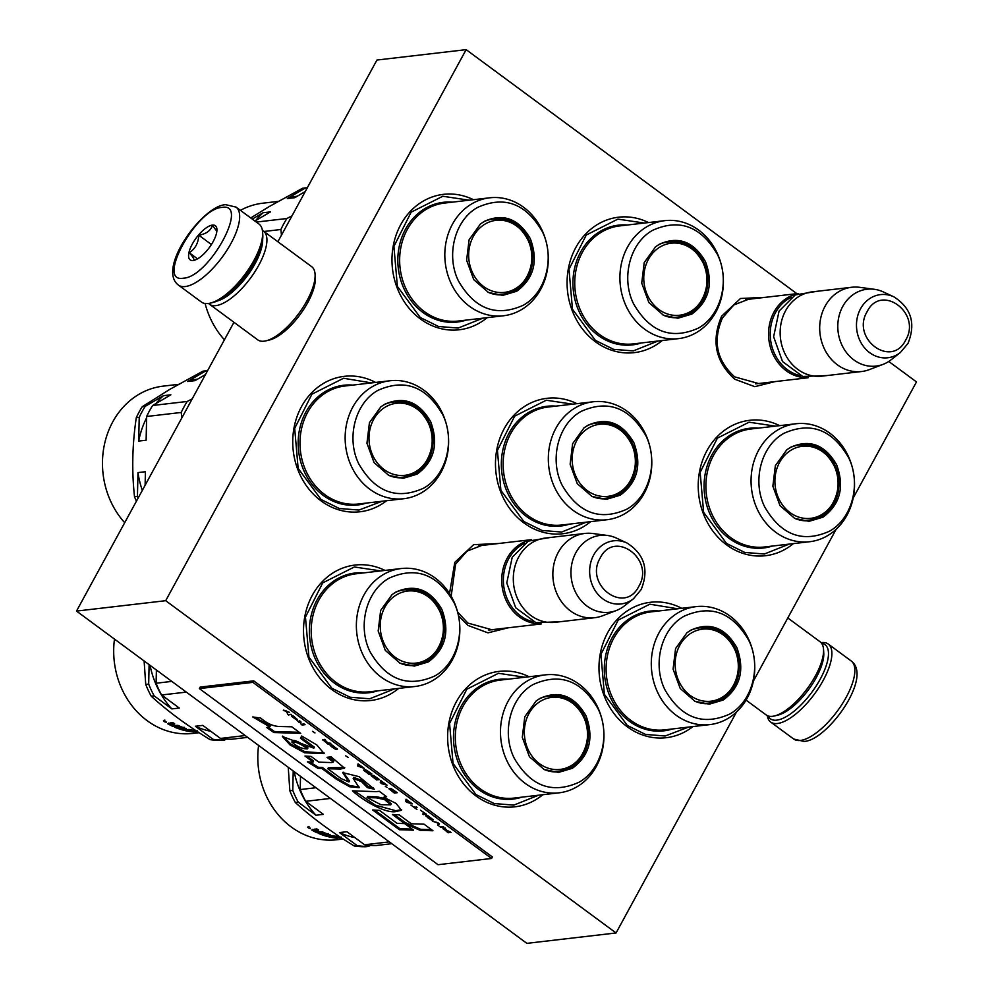 <?xml version="1.0" encoding="UTF-8"?>
<svg xmlns="http://www.w3.org/2000/svg" width="993" height="993" viewBox="0 0 993 993"><rect width="100%" height="100%" fill="white"/><g stroke="black" fill="none" stroke-linecap="round" stroke-linejoin="round"><path stroke-width="1.49" d="M774.999 381.61L754.792 386.662L734.808 379.239C715.444 361.787 711.062 340.76 721.65 316.146L740.505 298.483L765.181 297.341M762.388 383.075L759.012 383.658L734.708 376.881C716.623 360.583 712.527 340.959 722.42 317.983L733.815 304.975L749.156 299.03L752.545 298.819M508.155 627.799L487.96 632.851L467.964 625.429L458.481 615.784M449.519 593.516L454.806 562.336L473.661 544.66L498.337 543.531M495.544 629.264L492.168 629.835L467.864 623.07L457.587 612.011M451.17 596.247L455.576 564.173L466.983 551.165L482.313 545.219L485.701 545.008M398.702 688.385A68.169 59.27 -96.6 0 1 331.91 689.651A68.169 59.27 -96.6 0 1 309.816 600.331A68.169 59.27 -96.6 0 1 384.961 570.416M542.823 794.71A68.169 59.27 -96.6 0 1 476.019 795.976A68.169 59.27 -96.6 0 1 453.925 706.656A68.169 59.27 -96.6 0 1 529.07 676.742M692.99 726.553A68.169 59.27 -96.6 0 1 627.377 726.864A68.169 59.27 -96.6 0 1 605.593 636.848A68.169 59.27 -96.6 0 1 681.719 608.299M386.625 500.72A68.169 59.27 -96.6 0 1 321.136 500.931A68.169 59.27 -96.6 0 1 299.389 410.829A68.169 59.27 -96.6 0 1 375.602 382.429M793.395 543.618A68.169 59.27 -96.6 0 1 726.603 544.872A68.169 59.27 -96.6 0 1 704.509 455.564A68.169 59.27 -96.6 0 1 779.654 425.649M487.153 317.673A68.169 59.27 -96.6 0 1 420.362 318.927A68.169 59.27 -96.6 0 1 398.267 229.619A68.169 59.27 -96.6 0 1 473.413 199.705M662.257 340.525A68.169 59.27 -96.6 0 1 595.465 341.791A68.169 59.27 -96.6 0 1 573.371 252.47A68.169 59.27 -96.6 0 1 648.503 222.556M590.661 521.648A68.169 59.27 -96.6 0 1 523.87 522.901A68.169 59.27 -96.6 0 1 501.775 433.581A68.169 59.27 -96.6 0 1 576.921 403.679M736.521 712.006L616.057 932.961L165.694 600.691L466.139 49.65L796.858 293.655M888.772 361.464L916.489 381.92L853.198 498.002M836.156 529.269L753.389 681.074M466.139 49.65L376.943 60.039L277.879 241.746M165.694 600.691L76.511 611.08L233.963 322.291M616.057 932.961L526.861 943.35L76.511 611.08M658.011 341.021L633.249 350.914L613.637 349.35L595.39 340.376L572.477 309.245L569.001 269.252L586.255 235.031L617.894 219.118L644.258 223.053M482.908 318.17L458.158 328.062L438.534 326.498L420.3 317.524L397.386 286.394L393.911 246.401L411.152 212.179L442.804 196.254L469.155 200.201M586.416 522.132L561.666 532.037L542.041 530.473L523.808 521.486L500.894 490.368L497.419 450.375L514.659 416.141L546.299 400.229L572.663 404.163M688.571 727.075L665.173 735.999L645.549 734.435L627.315 725.461L604.389 694.33L600.926 654.337L618.167 620.116L649.807 604.191L677.611 608.783M789.15 544.114L764.399 554.007L744.775 552.443L726.541 543.456L703.627 512.338L700.152 472.345L717.393 438.124L749.045 422.199L775.396 426.146M538.578 795.207L513.815 805.112L494.204 803.548L475.957 794.561L453.044 763.443L449.568 723.438L466.822 689.216L498.461 673.304L524.825 677.238M382.181 501.229L358.932 510.054L339.308 508.49L321.074 499.516L298.148 468.386L294.685 428.393L311.926 394.171L343.566 378.259L371.519 382.901M394.469 688.881L369.706 698.787L350.095 697.223L331.848 688.236L308.935 657.105L305.459 617.112L322.7 582.891L354.352 566.978L380.716 570.913M540.85 623.865A42.414 36.878 -96.6 0 1 506.976 602.143A42.414 36.878 -96.6 0 1 507.15 558.277A42.414 36.878 83.4 0 1 531.056 539.832M533.688 621.879A41.21 35.822 -96.6 0 1 508.639 558.873A41.21 35.822 83.4 0 1 524.552 543.419M594.708 617.708L555.174 622.313A42.414 36.878 -96.6 0 1 519.289 602.143A42.414 36.878 -96.6 0 1 518.743 556.924A42.414 36.878 83.4 0 1 545.356 538.057L584.889 533.452A42.414 36.878 83.4 0 0 558.277 552.319A42.414 36.878 -96.6 0 0 558.836 597.538A42.414 36.878 -96.6 0 0 594.708 617.708A42.414 36.878 -96.6 0 0 602.515 615.797L616.268 610.534A38.702 33.65 -96.6 0 1 578.584 597.352A38.702 33.65 -96.6 0 1 575.903 552.629A38.702 33.65 83.4 0 1 607.517 535.475L592.933 533.526A42.414 36.878 83.4 0 0 584.889 533.452M633.522 598.705L641.155 589.581C649.149 569.672 644.445 554.156 627.03 543.034A31.776 27.63 83.4 0 0 593.715 554.95A31.776 27.63 83.4 0 0 598.494 594.931A31.776 27.63 83.4 0 0 633.522 598.705L624.386 605.904A38.702 33.65 -96.6 0 1 616.268 610.534M627.03 543.034L616.479 538.119A38.702 33.65 83.4 0 0 607.517 535.475M807.694 377.688A42.414 36.878 -96.6 0 1 773.82 355.953A42.414 36.878 -96.6 0 1 773.981 312.087A42.414 36.878 83.4 0 1 797.9 293.655M800.532 375.689A41.21 35.822 -96.6 0 1 775.483 312.683A41.21 35.822 83.4 0 1 791.396 297.23M861.552 371.531L822.018 376.136A42.414 36.878 -96.6 0 1 786.133 355.966A42.414 36.878 -96.6 0 1 785.587 310.747A42.414 36.878 83.4 0 1 812.2 291.868L851.733 287.262A42.414 36.878 83.4 0 0 825.121 306.129A42.414 36.878 -96.6 0 0 825.68 351.348A42.414 36.878 -96.6 0 0 861.552 371.531A42.414 36.878 -96.6 0 0 869.359 369.607L883.112 364.344A38.702 33.65 -96.6 0 1 845.428 351.162A38.702 33.65 -96.6 0 1 842.747 306.44A38.702 33.65 83.4 0 1 874.361 289.298L859.777 287.337A42.414 36.878 83.4 0 0 851.733 287.262M900.366 352.515L907.999 343.392C915.993 323.482 911.276 307.967 893.874 296.845A31.776 27.63 83.4 0 0 860.546 308.761A31.776 27.63 83.4 0 0 865.337 348.742A31.776 27.63 83.4 0 0 900.366 352.515L891.217 359.714A38.702 33.65 -96.6 0 1 883.112 364.344M893.874 296.845L883.323 291.93A38.702 33.65 83.4 0 0 874.361 289.298M821.621 643.315A46.05 17.651 126.4 0 1 820.268 679.088A46.05 17.651 126.4 0 1 776.725 720.148A46.05 17.651 126.4 0 1 768.048 715.941M821.087 642.67A48.471 18.582 126.4 0 1 821.521 642.608A48.471 18.582 126.4 0 1 828.249 644.047A48.471 18.582 126.4 0 1 823.259 680.279A48.471 18.582 126.4 0 1 777.42 723.5A48.471 18.582 126.4 0 1 770.692 722.06A48.471 18.582 126.4 0 1 767.266 715.618M178.479 285.128L201.442 302.071A48.471 18.582 -53.6 0 0 208.17 303.51A48.471 18.582 -53.6 0 0 210.243 303.126L213.048 302.455A46.05 17.651 -53.6 0 0 254.618 261.755A46.05 17.651 -53.6 0 0 262.797 235.031L262.611 232.151A48.471 18.582 -53.6 0 0 258.999 224.058L236.036 207.115L225.845 204.707C203.342 204.757 156.273 268.755 178.479 285.128A48.471 18.582 -53.6 0 0 185.207 286.555A48.471 18.582 -53.6 0 0 226.913 250.31A48.471 18.582 -53.6 0 0 236.036 207.115M210.243 303.126A48.471 18.582 -53.6 0 0 254.009 260.29A48.471 18.582 -53.6 0 0 262.611 232.151M222.047 207.413C196.391 208.344 155.417 283.502 183.457 278.177C209.113 277.246 250.087 202.088 222.047 207.413M212.403 225.101A21.213 8.13 -53.6 0 0 192.344 244.005A21.213 8.13 -53.6 0 0 193.101 260.489A21.213 8.13 -53.6 0 0 194.007 260.327A21.213 8.13 -53.6 0 0 209.3 247.617A21.213 8.13 -53.6 0 0 216.921 229.271A21.213 8.13 -53.6 0 0 212.403 225.101M216.859 231.27L212.465 225.399C210.69 230.724 206.122 233.988 198.774 235.192C198.377 243.086 195.187 248.933 189.216 252.706C193.387 257.336 194.777 259.905 193.362 260.427L194.243 260.265M189.216 252.706L197.533 258.85M198.774 235.192L211.422 244.526M819.833 641.615A45.442 17.415 126.4 0 1 820.144 641.826A45.442 17.415 126.4 0 1 823.532 649.422L823.756 653.009A42.414 16.26 126.4 0 1 809.047 688.968A42.414 16.26 126.4 0 1 777.941 715.121L774.441 715.965A45.442 17.415 126.4 0 1 766.186 714.972L746.053 700.115M823.532 649.422A45.442 17.415 126.4 0 1 807.768 687.938A45.442 17.415 126.4 0 1 774.441 715.965M217.256 301.003A42.414 16.26 -53.6 0 0 255.089 263.629A42.414 16.26 -53.6 0 0 262.649 239.474M208.617 303.448A45.442 17.415 -53.6 0 0 209.548 304.28A45.442 17.415 -53.6 0 0 215.853 305.633A45.442 17.415 -53.6 0 0 258.825 265.119A45.442 17.415 -53.6 0 0 263.505 231.146A45.442 17.415 -53.6 0 0 262.437 230.5M209.548 304.28L257.733 339.842A45.442 17.415 -53.6 0 0 264.051 341.182A45.442 17.415 -53.6 0 0 265.987 340.835L269.488 339.991A42.414 16.26 -53.6 0 0 307.78 302.505A42.414 16.26 -53.6 0 0 315.315 277.879L315.079 274.291A45.442 17.415 -53.6 0 0 311.703 266.695L263.505 231.146M265.987 340.835A45.442 17.415 -53.6 0 0 307.011 300.668A45.442 17.415 -53.6 0 0 315.079 274.291M834.257 466.052A36.269 31.528 -96.6 0 1 821.596 514.659A36.269 31.528 -96.6 0 1 778.735 498.56A36.269 31.528 -96.6 0 1 791.409 449.953A36.269 31.528 -96.6 0 1 834.257 466.052M778.078 429.77A59.381 51.636 -96.6 0 1 795.927 423.75A59.381 51.636 -96.6 0 1 851.982 466.164A59.381 51.636 -96.6 0 1 827.517 535.711A59.381 51.636 -96.6 0 1 809.667 541.719A59.381 51.636 -96.6 0 1 753.613 499.318A59.381 51.636 -96.6 0 1 778.078 429.77M783.837 433.37C810.685 421.342 832.295 429.448 848.643 457.699C861.415 483.504 852.23 518.731 829.49 531.205C802.642 543.233 781.032 535.128 764.684 506.877C751.912 481.071 761.097 445.845 783.837 433.37M790.378 447.384L786.729 449.879L775.347 465.692L772.864 486.222L780.001 505.636L794.723 518.408L809.047 521.325L822.949 517.192C840.177 504.469 844.733 486.98 836.615 464.749C824.947 444.591 809.531 438.794 790.378 447.384M794.251 518.185A38.479 33.452 83.4 0 0 809.928 520.642A38.479 33.452 83.4 0 0 821.484 516.745A38.479 33.452 83.4 0 0 837.347 471.687A38.479 33.452 83.4 0 0 801.016 444.206A38.479 33.452 83.4 0 0 789.46 448.104A38.479 33.452 83.4 0 0 786.344 450.177M703.118 262.959A36.269 31.528 -96.6 0 1 690.458 311.566A36.269 31.528 -96.6 0 1 647.597 295.48A36.269 31.528 -96.6 0 1 660.271 246.872A36.269 31.528 -96.6 0 1 703.118 262.959M646.94 226.677A59.381 51.636 -96.6 0 1 664.789 220.657A59.381 51.636 -96.6 0 1 720.844 263.071A59.381 51.636 -96.6 0 1 696.366 332.618A59.381 51.636 -96.6 0 1 678.529 338.625A59.381 51.636 -96.6 0 1 622.462 296.224A59.381 51.636 -96.6 0 1 646.94 226.677M652.699 230.277C679.547 218.249 701.145 226.354 717.505 254.605C730.265 280.411 721.092 315.637 698.34 328.112C671.491 340.14 649.894 332.034 633.546 303.784C620.774 277.978 629.959 242.751 652.699 230.277M659.24 244.29L655.591 246.785L644.209 262.599L641.726 283.129L648.863 302.542L663.572 315.327L677.909 318.232L691.811 314.098C709.027 301.375 713.595 283.886 705.477 261.656C693.809 241.498 678.393 235.713 659.24 244.29M663.113 315.104A38.479 33.452 83.4 0 0 678.79 317.549A38.479 33.452 83.4 0 0 690.346 313.664A38.479 33.452 83.4 0 0 706.209 268.594A38.479 33.452 83.4 0 0 669.878 241.113A38.479 33.452 83.4 0 0 658.322 245.01A38.479 33.452 83.4 0 0 655.206 247.096M528.015 240.107A36.269 31.528 -96.6 0 1 515.355 288.715A36.269 31.528 -96.6 0 1 472.494 272.616A36.269 31.528 -96.6 0 1 485.167 224.008A36.269 31.528 -96.6 0 1 528.015 240.107M240.418 210.342A80.284 69.808 -96.6 0 1 262.81 203.193L278.201 201.405M250.72 217.951L269.699 206.283L302.604 188.223L305.546 187.876A90.897 79.03 -96.6 0 1 307.247 187.876M471.836 203.826A59.381 51.636 -96.6 0 1 489.686 197.806A59.381 51.636 -96.6 0 1 545.74 240.219A59.381 51.636 -96.6 0 1 521.275 309.766A59.381 51.636 -96.6 0 1 503.426 315.774A59.381 51.636 -96.6 0 1 447.371 273.373A59.381 51.636 -96.6 0 1 471.836 203.826M477.596 207.425C504.444 195.398 526.054 203.503 542.401 231.754C555.174 257.559 545.989 292.786 523.249 305.261C496.401 317.288 474.791 309.183 458.443 280.932C445.671 255.127 454.856 219.9 477.596 207.425M484.137 221.439L480.488 223.934L469.106 239.747L466.623 260.278L473.76 279.691L488.469 292.463L502.806 295.38L516.708 291.247C533.936 278.524 538.491 261.035 530.374 238.804C518.706 218.646 503.29 212.85 484.137 221.439M488.01 292.252A38.479 33.452 83.4 0 0 503.687 294.698A38.479 33.452 83.4 0 0 515.243 290.8A38.479 33.452 83.4 0 0 531.106 245.743A38.479 33.452 83.4 0 0 494.775 218.261A38.479 33.452 83.4 0 0 483.219 222.159A38.479 33.452 83.4 0 0 480.103 224.244M224.418 339.805A80.284 69.808 -96.6 0 1 205.092 303.498M254.903 221.029L270.543 211.869L263.108 212.738L252.272 219.081M292.004 215.841L286.903 218.51L256.318 222.072M305.546 187.876L287.325 198.55L294.76 197.694L305.248 191.537M263.964 231.481L280.907 229.507L281.453 235.192M297.354 196.167A83.313 72.439 83.4 0 0 287.325 198.55M263.108 212.738A83.313 72.439 83.4 0 0 255.623 220.607M280.907 229.507A90.897 79.03 -96.6 0 1 286.903 218.51M734.485 648.913A36.269 31.528 -96.6 0 1 721.824 697.52A36.269 31.528 -96.6 0 1 678.964 681.434A36.269 31.528 -96.6 0 1 691.637 632.826A36.269 31.528 -96.6 0 1 734.485 648.913M678.306 612.631A59.381 51.636 -96.6 0 1 696.155 606.624A59.381 51.636 -96.6 0 1 752.21 649.025A59.381 51.636 -96.6 0 1 727.745 718.572A59.381 51.636 -96.6 0 1 709.896 724.592A59.381 51.636 -96.6 0 1 653.841 682.179A59.381 51.636 -96.6 0 1 678.306 612.631M684.065 616.243C710.914 604.203 732.511 612.321 748.871 640.572C761.643 666.365 752.458 701.604 729.706 714.066C702.858 726.094 681.26 717.989 664.913 689.738C652.14 663.932 661.326 628.706 684.065 616.243M690.607 630.257L686.957 632.74L675.575 648.553L673.093 669.096L680.23 688.509L694.939 701.281L709.275 704.186L723.177 700.053C740.406 687.33 744.961 669.853 736.843 647.61C725.175 627.452 709.759 621.668 690.607 630.257M694.479 701.058A38.479 33.452 83.4 0 0 710.156 703.516A38.479 33.452 83.4 0 0 721.712 699.618A38.479 33.452 83.4 0 0 737.576 654.548A38.479 33.452 83.4 0 0 701.244 627.067A38.479 33.452 83.4 0 0 689.688 630.965A38.479 33.452 83.4 0 0 686.573 633.05M631.523 444.07A36.269 31.528 -96.6 0 1 618.862 492.677A36.269 31.528 -96.6 0 1 576.002 476.59A36.269 31.528 -96.6 0 1 588.675 427.983A36.269 31.528 -96.6 0 1 631.523 444.07M575.344 407.788A59.381 51.636 -96.6 0 1 593.193 401.78A59.381 51.636 -96.6 0 1 649.248 444.181A59.381 51.636 -96.6 0 1 624.783 513.729A59.381 51.636 -96.6 0 1 606.934 519.749A59.381 51.636 -96.6 0 1 550.879 477.335A59.381 51.636 -96.6 0 1 575.344 407.788M581.104 411.4C607.952 399.372 629.55 407.478 645.909 435.728C658.682 461.522 649.496 496.761 626.757 509.223C599.896 521.263 578.298 513.145 561.951 484.894C549.179 459.101 558.364 423.862 581.104 411.4M587.645 425.414L583.996 427.896L572.613 443.71L570.131 464.252L577.268 483.665L591.977 496.438L606.313 499.342L620.215 495.209C637.444 482.486 641.999 465.009 633.882 442.766C622.214 422.608 606.797 416.824 587.645 425.414M591.518 496.215A38.479 33.452 83.4 0 0 607.195 498.672A38.479 33.452 83.4 0 0 618.751 494.775A38.479 33.452 83.4 0 0 634.614 449.705A38.479 33.452 83.4 0 0 598.283 422.236A38.479 33.452 83.4 0 0 586.726 426.121A38.479 33.452 83.4 0 0 583.611 428.206M428.343 423.043A36.269 31.528 -96.6 0 1 415.682 471.65A36.269 31.528 -96.6 0 1 372.822 455.564A36.269 31.528 -96.6 0 1 385.495 406.956A36.269 31.528 -96.6 0 1 428.343 423.043M124.696 522.703A80.284 69.808 -96.6 0 1 139.008 394.271A80.284 69.808 -96.6 0 1 163.137 386.14L178.529 384.341M145.115 485.267L145.412 471.737L137.977 472.594L137.444 496.326L134.502 496.661C131.697 470.868 132.28 444.554 136.277 417.693A90.897 79.03 -96.6 0 1 142.272 406.696L170.026 389.231L202.932 371.171L205.874 370.823A90.897 79.03 -96.6 0 1 207.512 370.811M372.164 386.761A59.381 51.636 -96.6 0 1 390.013 380.753A59.381 51.636 -96.6 0 1 446.068 423.155A59.381 51.636 -96.6 0 1 421.603 492.702A59.381 51.636 -96.6 0 1 403.754 498.722A59.381 51.636 -96.6 0 1 347.699 456.308A59.381 51.636 -96.6 0 1 372.164 386.761M377.923 390.373C404.772 378.345 426.382 386.451 442.729 414.702C455.502 440.507 446.316 475.734 423.577 488.196C396.728 500.236 375.118 492.118 358.771 463.868C345.998 438.074 355.184 402.835 377.923 390.373M384.465 404.387L380.815 406.869L369.433 422.683L366.951 443.226L374.088 462.639L388.809 475.411L403.133 478.316L417.035 474.182C434.264 461.46 438.819 443.983 430.701 421.74C419.034 401.582 403.617 395.797 384.465 404.387M388.337 475.188A38.479 33.452 83.4 0 0 404.014 477.645A38.479 33.452 83.4 0 0 415.57 473.748A38.479 33.452 83.4 0 0 431.434 428.678A38.479 33.452 83.4 0 0 395.102 401.209A38.479 33.452 83.4 0 0 383.546 405.094A38.479 33.452 83.4 0 0 380.431 407.18M134.502 496.661A90.897 79.03 83.4 0 0 136.413 501.217M192.232 398.838L187.23 401.457L152.649 405.479L170.87 394.817L163.435 395.673L145.214 406.348L142.272 406.696M205.874 370.823L187.652 381.498L195.087 380.629L205.477 374.547M136.277 417.693L139.219 417.345A90.897 79.03 -96.6 0 1 145.214 406.348M139.219 417.345L138.685 441.066L146.12 440.209L146.654 416.477L181.235 412.455L181.769 418.028M197.681 379.103A83.313 72.439 83.4 0 0 187.652 381.498M163.435 395.673A83.313 72.439 83.4 0 0 155.951 403.543M146.616 417.854A83.313 72.439 83.4 0 0 138.685 441.066M146.654 416.477A90.897 79.03 -96.6 0 1 152.649 405.479M181.235 412.455A90.897 79.03 -96.6 0 1 187.23 401.457M138.139 498.052A90.897 79.03 -96.6 0 1 137.444 496.326M137.977 472.594A83.313 72.439 83.4 0 0 142.322 490.368M583.685 717.145A36.269 31.528 -96.6 0 1 571.012 765.752A36.269 31.528 -96.6 0 1 528.164 749.665A36.269 31.528 -96.6 0 1 540.825 701.058A36.269 31.528 -96.6 0 1 583.685 717.145M527.506 680.863A59.381 51.636 -96.6 0 1 545.343 674.855A59.381 51.636 -96.6 0 1 601.41 717.256A59.381 51.636 -96.6 0 1 576.933 786.804A59.381 51.636 -96.6 0 1 559.096 792.824A59.381 51.636 -96.6 0 1 503.029 750.41A59.381 51.636 -96.6 0 1 527.506 680.863M533.266 684.475C560.114 672.435 581.712 680.553 598.059 708.803C610.832 734.597 601.659 769.836 578.907 782.298C552.058 794.326 530.461 786.22 514.113 757.969C501.341 732.164 510.514 696.937 533.266 684.475M539.807 698.476L536.158 700.971L524.776 716.785L522.293 737.327L529.43 756.74L544.139 769.513L558.476 772.417L572.378 768.284C589.594 755.561 594.149 738.084 586.044 715.841C574.376 695.683 558.96 689.899 539.807 698.476M543.668 769.29A38.479 33.452 83.4 0 0 559.344 771.747A38.479 33.452 83.4 0 0 570.913 767.85A38.479 33.452 83.4 0 0 586.776 722.78A38.479 33.452 83.4 0 0 550.445 695.299A38.479 33.452 83.4 0 0 538.876 699.196A38.479 33.452 83.4 0 0 535.773 701.281M343.206 839.023L337.061 839.73A80.284 69.808 -96.6 0 1 258.602 745.42M341.046 837.62A80.284 69.808 -96.6 0 1 337.496 837.099L336.031 837.273A80.284 69.808 83.4 0 0 339.618 837.794L336.317 838.179A80.284 69.808 -96.6 0 1 318.741 833.499L319.845 833.375A80.284 69.808 83.4 0 0 324.041 834.976L325.443 834.964A80.284 69.808 -96.6 0 1 321.881 833.636L322.986 833.499A80.284 69.808 83.4 0 0 326.548 834.828L327.69 834.554A80.284 69.808 -96.6 0 1 322.241 832.395L317.177 832.804A80.284 69.808 -96.6 0 1 311.74 830.036L316.779 828.882A80.284 69.808 83.4 0 0 318.716 829.974L316.966 830.707A80.284 69.808 83.4 0 0 318.902 831.687L322.266 831.774A80.284 69.808 83.4 0 0 330.346 834.939L326.399 835.746A80.284 69.808 83.4 0 0 328.335 836.305L333.102 835.746A80.284 69.808 83.4 0 0 335.038 836.243L330.284 836.789A80.284 69.808 83.4 0 0 335.919 837.856L337.012 837.72A80.284 69.808 -96.6 0 1 333.437 837.111L337.099 836.689A80.284 69.808 83.4 0 0 340.537 837.285M315.277 829.068L314.918 829.925L314.409 829.167M317.388 829.614L316.966 830.707M342.523 838.576A80.284 69.808 -96.6 0 1 339.358 838.452L341.679 838.03M335.969 836.565L336.031 837.273M307.756 827.02L310.362 828.696L307.582 827.119M389.343 841.878L364.592 844.77L346.905 831.712L339.469 832.581L357.157 845.626A90.897 79.03 -96.6 0 0 368.651 846.396L365.697 846.731A90.897 79.03 -96.6 0 1 354.216 845.974C331.302 831.96 311.665 817.475 295.331 802.518L298.272 802.183L315.96 815.228L323.395 814.372L305.707 801.314L330.446 798.434M293.22 770.965L292.786 790.428L289.844 790.763A90.897 79.03 83.4 0 0 295.331 802.518M289.844 790.763L288.231 767.291M317.177 832.804L317.475 831.849M312.869 829.341A79.08 68.753 83.4 0 0 314.26 830.086M317.859 831.65L318.641 831.551M326.548 835.001A79.08 68.753 -96.6 0 1 325.505 834.703M330.396 836.069L330.284 836.789M326.585 834.828L326.399 835.746M328.571 834.356L327.926 834.43M315.935 787.722L300.221 789.559L300.519 776.352M315.153 829.354L315.489 829.316A79.08 68.753 83.4 0 0 316.643 829.925M357.157 845.626L354.216 845.974M364.592 844.77A90.897 79.03 -96.6 0 0 376.074 845.527L391.788 843.69M368.651 846.396L370.364 845.391M298.272 802.183A90.897 79.03 -96.6 0 1 292.786 790.428M294.176 771.673A83.313 72.439 83.4 0 0 315.96 815.228M305.707 801.314A90.897 79.03 -96.6 0 1 300.221 789.559M341.455 838.055L341.592 838.39A80.284 69.808 83.4 0 0 342.275 838.415M314.458 829.701L314.272 830.694A80.284 69.808 83.4 0 0 316.705 831.948L317.996 831.24M315.489 829.316L314.272 830.694M315.054 830.396A80.284 69.808 83.4 0 0 317.797 831.811M308.24 827.07L308.078 827.641A80.284 69.808 83.4 0 0 309.071 828.286L310.164 828.05M339.469 832.581A83.313 72.439 83.4 0 0 354.935 837.633M308.538 827.802L308.686 827.74A80.284 69.808 83.4 0 0 309.195 828.075L308.984 828.1A80.284 69.808 -96.6 0 1 308.538 827.802L308.55 827.752M439.576 610.819A36.269 31.528 -96.6 0 1 426.903 659.426A36.269 31.528 -96.6 0 1 384.055 643.34A36.269 31.528 -96.6 0 1 396.716 594.733A36.269 31.528 -96.6 0 1 439.576 610.819M383.397 574.537A59.381 51.636 -96.6 0 1 401.234 568.53A59.381 51.636 -96.6 0 1 457.301 610.931A59.381 51.636 -96.6 0 1 432.824 680.478A59.381 51.636 -96.6 0 1 414.975 686.498A59.381 51.636 -96.6 0 1 358.92 644.085A59.381 51.636 -96.6 0 1 383.397 574.537M389.144 578.149C416.005 566.109 437.603 574.227 453.95 602.478C466.722 628.271 457.537 663.51 434.797 675.972C407.949 688 386.351 679.895 369.992 651.644C357.219 625.838 366.405 590.612 389.144 578.149M395.686 592.151L392.036 594.646L380.654 610.459L378.184 631.002L385.309 650.415L400.03 663.187L414.354 666.092L428.256 661.959C445.485 649.236 450.04 631.759 441.922 609.516C430.254 589.358 414.851 583.574 395.686 592.151M399.558 662.964A38.479 33.452 83.4 0 0 415.235 665.422A38.479 33.452 83.4 0 0 426.804 661.524A38.479 33.452 83.4 0 0 442.655 616.454A38.479 33.452 83.4 0 0 406.336 588.973A38.479 33.452 83.4 0 0 394.767 592.871A38.479 33.452 83.4 0 0 391.664 594.956M199.084 732.697L192.94 733.405A80.284 69.808 -96.6 0 1 114.48 639.095M196.937 731.295A80.284 69.808 -96.6 0 1 193.374 730.774L191.922 730.947A80.284 69.808 83.4 0 0 195.509 731.469L192.208 731.853A80.284 69.808 -96.6 0 1 174.631 727.174L175.724 727.037A80.284 69.808 83.4 0 0 179.919 728.651L181.334 728.639A80.284 69.808 -96.6 0 1 177.772 727.31L178.877 727.174A80.284 69.808 83.4 0 0 182.439 728.502L183.581 728.229A80.284 69.808 -96.6 0 1 178.132 726.069L173.055 726.479A80.284 69.808 -96.6 0 1 167.618 723.711L172.67 722.556A80.284 69.808 83.4 0 0 174.607 723.649L172.856 724.381A80.284 69.808 83.4 0 0 174.793 725.362L178.157 725.449A80.284 69.808 83.4 0 0 186.225 728.614L182.278 729.421A80.284 69.808 83.4 0 0 184.226 729.979L188.98 729.421A80.284 69.808 83.4 0 0 190.929 729.917L186.175 730.463A80.284 69.808 83.4 0 0 191.798 731.531L192.903 731.394A80.284 69.808 -96.6 0 1 189.328 730.786L192.977 730.364A80.284 69.808 83.4 0 0 196.415 730.947M171.156 722.743L170.808 723.599L170.287 722.842M173.266 723.289L172.856 724.381M198.414 732.251A80.284 69.808 -96.6 0 1 195.236 732.126L197.557 731.704M191.86 730.24L191.922 730.947M163.646 720.695L166.253 722.37L163.46 720.794M245.221 735.552L220.483 738.432L202.795 725.386L195.36 726.255L213.048 739.301A90.897 79.03 -96.6 0 0 224.53 740.07L221.588 740.406A90.897 79.03 -96.6 0 1 210.106 739.648C187.18 725.635 167.556 711.149 151.221 696.192L154.163 695.857L171.851 708.903L179.286 708.046L161.586 694.988L186.336 692.109M149.111 664.64L148.677 684.09L145.735 684.438A90.897 79.03 83.4 0 0 151.221 696.192M145.735 684.438L144.122 660.953M173.055 726.479L173.365 725.523M168.76 723.016A79.08 68.753 83.4 0 0 170.151 723.76M173.75 725.324L174.52 725.225M182.439 728.676A79.08 68.753 -96.6 0 1 181.396 728.378M186.287 729.743L186.175 730.463M182.476 728.502L182.278 729.421M184.462 728.03L183.817 728.105M171.826 681.397L156.1 683.234L156.398 670.027M171.044 723.028L171.367 722.991A79.08 68.753 83.4 0 0 172.521 723.599M213.048 739.301L210.106 739.648M220.483 738.432A90.897 79.03 -96.6 0 0 231.965 739.202L247.679 737.365M224.53 740.07L226.255 739.065M154.163 695.857A90.897 79.03 -96.6 0 1 148.677 684.09M150.055 665.347A83.313 72.439 83.4 0 0 171.851 708.903M161.586 694.988A90.897 79.03 -96.6 0 1 156.1 683.234M197.334 731.729L197.47 732.064A80.284 69.808 83.4 0 0 198.166 732.089M170.337 723.376L170.163 724.369A80.284 69.808 83.4 0 0 172.583 725.61L173.887 724.915M171.367 722.991L170.163 724.369M170.945 724.071A80.284 69.808 83.4 0 0 173.688 725.486M164.13 720.744L163.969 721.315A80.284 69.808 83.4 0 0 164.95 721.948L166.054 721.725M195.36 726.255A83.313 72.439 83.4 0 0 210.814 731.307M164.441 721.427L164.577 721.415A80.284 69.808 83.4 0 0 165.086 721.75L164.875 721.762A80.284 69.808 -96.6 0 1 164.416 721.477L164.391 721.439M286.431 710.988L287.25 712.564M283.353 710.405L286.096 711.286L287.449 713.421L287.014 711.584L289.534 712.366L283.539 710.057M451.07 832.407L446.118 829.887L445.087 828.001L445.05 829.205L442.965 828.373L448.091 832.755L451.07 832.407M440.855 827.417L443.834 827.07L439.911 826.722L440.855 827.417L443.275 826.66M438.658 825.791L439.105 823.582L437.851 822.651L432.365 821.149L438.099 823.16L437.714 825.096L438.658 825.791M427.325 817.425L431.074 819.821L433.221 819.833L427.809 815.625L425.662 815.613L427.462 817.177M422.608 813.95L426.518 814.297L420.473 810.164L425.203 813.639L422.608 813.95M407.006 799.899L406.063 799.204L405.616 801.413L406.869 802.344L412.356 803.846L407.006 799.899M390.994 788.467L388.908 788.703L394.283 793.047L397.25 792.699L390.994 788.467M387.171 787.424L385.309 786.431L387.171 787.424M381.535 783.651L387.022 785.165L380.729 780.51L380.282 782.72L381.722 783.303M374.088 775.781L371.121 775.583L376.496 779.927L379.475 779.592L374.088 775.781M366.541 770.208L363.575 770.009L368.949 774.366L371.916 774.019L366.541 770.208M348.183 757.423L345.663 755.834L348.183 757.423M302.071 725.027L305.05 724.679L304.106 723.984L301.127 724.331L302.071 725.027L304.491 724.269M294.449 716.909L292.774 715.618L291.57 716.027L292.079 716.772L295.877 719.428L292.55 716.586L297.242 719.404L294.449 716.909M410.965 805.087L416.936 809.494L414.429 807.644L417.085 807.334L413.485 806.949L410.965 805.087M358.076 763.803L357.617 766L364.369 768.445L358.076 763.803M301.078 722.184L299.389 720.496L300.171 721.613L299.03 721.75L297.044 720.496L300.817 723.289L299.812 722.333L301.078 722.184M331.823 744.812L336.391 748.449L334.43 748.412L329.899 744.899L331.339 746.612L335.249 749.119L337.397 749.132L331.823 744.812M329.912 743.012L328.584 743.174L325.903 741.2L324.872 739.301L324.835 740.517L322.75 739.686L327.876 744.067L330.855 743.72L329.912 743.012M314.992 732.933L312.472 731.345L314.992 732.933M291.52 714.687L287.759 714.463L291.52 714.687M279.678 726.504C273.41 726.367 267.067 723.549 260.662 718.051L252.743 716.934L269.811 726.864L266.695 727.472L273.845 732.536L300.718 733.368L291.805 726.802L279.678 726.504M301.686 736.012L300.469 738.258L313.825 748.176L282.335 736.483L289.993 744.899L304.628 752.806L324.128 753.6L316.817 744.936L301.686 736.012L301.016 737.24L314.384 747.17M341.207 778.649L327.789 768.743L340.45 769.054L344.546 768.197L331.141 756.84L327.007 757.311L333.263 762.09L331.637 762.574L318.84 762.152L311.057 756.405L304.963 756.033L313.068 762.016L307.433 761.842L317.971 768.383L321.856 768.495L336.379 779.22L349.673 786.766L359.168 787.672L353.173 778.363L361.526 781.665L367.497 787.672L374.287 789.199L359.069 776.663L342.684 772.591L348.928 781.975L341.207 778.649M376.099 791.657L352.441 790.825C363.537 800.966 384.589 812.957 395.177 811.715L401.495 810.263L396.095 803.436L383.745 797.305L386.637 796.734L379.264 791.297L376.099 791.657M392.347 814.471L404.71 823.594L420.213 830.359L432.96 830.744L424.048 824.178L411.288 823.768L399.236 814.881L392.347 814.471M399.409 829.738L413.56 830.16L404.647 823.594L397.051 823.334L379.487 810.375L372.611 809.953L399.409 829.738L399.968 828.721L412.107 829.093M252.867 682.365L199.357 688.596L438.037 864.704L491.56 858.473L252.867 682.365L253.699 680.85L200.176 687.082L199.357 688.596M448.091 832.755L450.512 831.997M443.151 828.894L443.871 828.87M445.05 829.205L445.348 828.187M437.714 825.096L438.782 825.171M438.31 822.998L437.987 824.587M426.096 816.358L426.729 816.196M432.116 820.094L433.109 819.51M431.645 820.019L432.389 819.597M423.552 814.645L425.972 813.888M409.699 802.543L406.497 801.847L406.894 800.408M405.616 801.413L406.596 801.425M406.211 799.315L405.889 800.904M394.283 793.047L396.704 792.302M389.281 789.199L389.901 789.025M384.365 783.849L381.163 783.154L381.56 781.714M380.282 782.72L381.262 782.732M380.878 780.622L380.555 782.211M376.496 779.927L378.916 779.182M371.494 776.079L372.127 775.905M368.949 774.366L371.37 773.609M364.443 770.99L365.511 769.712M363.947 770.506L364.568 770.332M414.429 807.644L416.526 806.924M357.617 766L358.597 766.013M358.225 763.902L357.89 765.491M361.713 767.13L358.498 766.435L358.907 764.995M299.812 722.333L300.842 721.737M299.054 722.42L299.836 721.849M336.292 749.405L337.285 748.809M335.82 749.318L336.565 748.896M327.876 744.067L330.297 743.31M322.936 740.195L323.656 740.182M324.835 740.517L325.133 739.487M288.541 715.034L290.961 714.277M273.845 732.536L274.403 731.518L299.265 732.3M268.247 727.174L274.403 731.518M269.811 726.864L270.357 725.858L254.568 717.194M300.469 738.258L301.016 737.24M282.72 736.086L291.086 744.266L304.963 751.726L324.301 753.104M327.789 768.743L328.335 767.738L344.708 767.577M343.144 772.169L349.474 780.97L348.928 781.975M367.497 787.672L368.043 786.655L373.405 787.859M353.707 777.395L361.663 780.361L368.043 786.655M336.379 779.22L336.925 778.202L349.499 785.451L359.255 787.101M321.856 768.495L322.402 767.49L336.925 778.202M317.971 768.383L318.517 767.366L322.402 767.49M309.717 761.916L318.517 767.366M313.068 762.016L313.627 761.01L307.06 756.17M329.006 757.088L333.809 761.085L333.263 762.09M383.745 797.305L385.669 796.026M395.177 811.715L395.723 810.698L401.644 809.692M354.501 790.937L375.267 805.124L395.723 810.698M394.444 814.595L405.268 822.576L420.759 829.354L431.508 829.676M404.71 823.594L405.268 822.576M420.213 830.359L420.759 829.354M374.696 810.089L399.968 828.721M253.699 680.85L492.379 856.959L491.56 858.473M445.224 828.894L446.142 829.527M426.667 816.296L428.628 816.333L432.116 819.287L430.254 819.101L427.139 816.916L426.667 816.296L427.66 815.576M389.852 789.137L391.813 789.174L395.934 792.054L393.712 792.315L389.976 789.385L390.845 788.405M372.065 776.017L374.026 776.054L378.147 778.934L375.937 779.195L372.189 776.265L373.058 775.285M292.798 716.561L296.522 718.82L292.798 716.561L293.32 716.027M325.009 740.195L325.927 740.828M292.438 741.088C293.27 738.37 303.473 744.626 307.991 747.878L307.433 748.896C302.22 748.945 297.044 746.686 291.892 742.094L292.414 740.641M367.633 796.547L376.943 796.845L385.098 798.558L391.279 803.833L390.733 804.851L380.952 804.715L367.075 797.565L367.633 796.547M448.414 831.911L443.908 829.081L448.538 831.675M406.782 800.606L409.613 802.692M381.449 781.913L384.279 783.998M364.518 770.444L366.479 770.481L370.6 773.361L368.378 773.621L364.642 770.692M358.796 765.193L361.626 767.279M328.199 743.223L323.693 740.381L328.323 742.987M291.892 742.094C295.293 741.399 300.482 743.67 307.433 748.883L307.991 747.878M367.075 797.565L376.384 797.851L376.943 796.845M376.384 797.851L384.539 799.564L390.733 804.851M600.256 557.892C583.847 584.914 624.796 615.126 638.809 586.329C655.219 559.32 614.27 529.108 600.256 557.892M867.1 311.715C850.691 338.725 891.64 368.937 905.641 340.152C922.063 313.13 881.114 282.918 867.1 311.715M828.249 644.047L851.224 660.99A48.471 18.582 126.4 0 1 842.101 704.186A48.471 18.582 126.4 0 1 800.395 740.443A48.471 18.582 126.4 0 1 793.668 739.003L770.692 722.06M795.927 423.75L750.758 429.013A59.381 51.636 83.4 0 0 732.908 435.033A59.381 51.636 83.4 0 0 732.251 435.43A59.381 51.636 83.4 0 0 708.555 504.99A59.381 51.636 83.4 0 0 764.498 546.982L809.667 541.719M772.355 546.063A60.275 52.406 -96.6 0 1 710.442 515.144A60.275 52.406 -96.6 0 1 730.811 434.76A60.275 52.406 -96.6 0 1 758.602 428.107M819.908 516.36L808.587 520.766A38.479 33.452 83.4 0 0 817.785 517.638A38.479 33.452 83.4 0 0 818.815 517.055A38.479 33.452 83.4 0 0 820.33 516.112M812.187 446.229A38.479 33.452 83.4 0 0 799.688 444.392L811.715 446.08M791.322 447.098A37.871 32.93 -96.6 0 1 799.154 445.038C814.732 444.082 826.424 451.07 834.244 465.978C845.515 487.948 831.389 518.408 807.93 520.27A37.871 32.93 -96.6 0 1 799.824 520.059M664.789 220.657L619.62 225.92A59.381 51.636 83.4 0 0 601.77 231.94A59.381 51.636 83.4 0 0 601.1 232.337A59.381 51.636 83.4 0 0 577.417 301.909A59.381 51.636 83.4 0 0 633.36 343.888L678.529 338.625M641.205 342.982A60.275 52.406 -96.6 0 1 579.304 312.05A60.275 52.406 -96.6 0 1 599.673 231.679A60.275 52.406 -96.6 0 1 627.464 225.014M677.449 317.673A38.479 33.452 83.4 0 0 686.647 314.545A38.479 33.452 83.4 0 0 687.665 313.974A38.479 33.452 83.4 0 0 689.192 313.018M681.049 243.136A38.479 33.452 83.4 0 0 668.55 241.299L680.577 243M660.184 244.005A37.871 32.93 -96.6 0 1 668.016 241.944C683.594 240.989 695.286 247.977 703.094 262.884C714.377 284.854 700.239 315.315 676.779 317.177A37.871 32.93 -96.6 0 1 668.686 316.978M489.686 197.806L444.516 203.069A59.381 51.636 83.4 0 0 426.667 209.089A59.381 51.636 83.4 0 0 426.009 209.486A59.381 51.636 83.4 0 0 402.314 279.045A59.381 51.636 83.4 0 0 458.257 321.037L503.426 315.774M466.114 320.131A60.275 52.406 -96.6 0 1 404.201 289.199A60.275 52.406 -96.6 0 1 424.57 208.815A60.275 52.406 -96.6 0 1 452.361 202.162M513.666 290.415L502.346 294.822A38.479 33.452 83.4 0 0 511.544 291.694A38.479 33.452 83.4 0 0 512.574 291.11A38.479 33.452 83.4 0 0 514.089 290.167M505.946 220.285A38.479 33.452 83.4 0 0 493.447 218.448L505.474 220.136M485.08 221.154A37.871 32.93 -96.6 0 1 492.913 219.093C508.49 218.137 520.183 225.126 528.003 240.033C539.273 262.003 525.148 292.463 501.688 294.325A37.871 32.93 -96.6 0 1 493.583 294.114M696.155 606.624L650.986 611.887A59.381 51.636 83.4 0 0 633.137 617.894A59.381 51.636 83.4 0 0 632.467 618.291A59.381 51.636 83.4 0 0 608.783 687.864A59.381 51.636 83.4 0 0 664.727 729.855L709.896 724.592M672.571 728.936A60.275 52.406 -96.6 0 1 610.67 698.017A60.275 52.406 -96.6 0 1 631.039 617.634A60.275 52.406 -96.6 0 1 658.831 610.968M720.124 699.221L708.803 703.64A38.479 33.452 83.4 0 0 718.013 700.499A38.479 33.452 83.4 0 0 719.044 699.928A38.479 33.452 83.4 0 0 720.558 698.973M712.415 629.09A38.479 33.452 83.4 0 0 699.916 627.266M691.55 629.959A37.871 32.93 -96.6 0 1 699.382 627.899C714.96 626.955 726.653 633.931 734.46 648.851C745.743 670.809 731.618 701.281 708.146 703.131A37.871 32.93 -96.6 0 1 700.053 702.932M593.193 401.78L548.024 407.043A59.381 51.636 83.4 0 0 530.175 413.051A59.381 51.636 83.4 0 0 529.505 413.448A59.381 51.636 83.4 0 0 505.822 483.02A59.381 51.636 83.4 0 0 561.765 525.012L606.934 519.749M569.622 524.093A60.275 52.406 -96.6 0 1 507.708 493.173A60.275 52.406 -96.6 0 1 528.077 412.79A60.275 52.406 -96.6 0 1 555.869 406.125M617.162 494.377L605.842 498.796A38.479 33.452 83.4 0 0 615.052 495.656A38.479 33.452 83.4 0 0 616.082 495.085A38.479 33.452 83.4 0 0 617.596 494.142M609.454 424.247A38.479 33.452 83.4 0 0 596.954 422.422L608.982 424.11M588.588 425.116A37.871 32.93 -96.6 0 1 596.421 423.055C611.998 422.112 623.691 429.088 631.498 444.008C642.781 465.965 628.656 496.438 605.184 498.287A37.871 32.93 -96.6 0 1 597.091 498.089M390.013 380.753L344.844 386.016A59.381 51.636 83.4 0 0 326.995 392.024A59.381 51.636 83.4 0 0 326.337 392.421A59.381 51.636 83.4 0 0 302.654 461.993A59.381 51.636 83.4 0 0 358.585 503.985L403.754 498.722M366.442 503.066A60.275 52.406 -96.6 0 1 304.528 472.147A60.275 52.406 -96.6 0 1 324.897 391.763A60.275 52.406 -96.6 0 1 352.689 385.098M413.994 473.351L402.674 477.77A38.479 33.452 83.4 0 0 411.872 474.629A38.479 33.452 83.4 0 0 412.902 474.058A38.479 33.452 83.4 0 0 414.416 473.115M406.274 403.22A38.479 33.452 83.4 0 0 393.774 401.395L405.802 403.084M385.408 404.089A37.871 32.93 -96.6 0 1 393.24 402.028C408.818 401.085 420.511 408.061 428.331 422.981C439.601 444.938 425.476 475.411 402.016 477.261A37.871 32.93 -96.6 0 1 393.911 477.062M545.343 674.855L500.187 680.118A59.381 51.636 83.4 0 0 482.337 686.126A59.381 51.636 83.4 0 0 481.667 686.523A59.381 51.636 83.4 0 0 457.984 756.095A59.381 51.636 83.4 0 0 513.927 798.087L559.096 792.824M521.772 797.168A60.275 52.406 -96.6 0 1 459.858 766.248A60.275 52.406 -96.6 0 1 480.24 685.865A60.275 52.406 -96.6 0 1 508.031 679.2M569.324 767.452L558.004 771.871A38.479 33.452 83.4 0 0 567.214 768.731A38.479 33.452 83.4 0 0 568.232 768.16A38.479 33.452 83.4 0 0 569.759 767.204M561.616 697.322A38.479 33.452 83.4 0 0 549.104 695.497L561.144 697.185M540.751 698.191A37.871 32.93 -96.6 0 1 548.583 696.13C564.161 695.187 575.853 702.163 583.661 717.083C594.944 739.04 580.806 769.513 557.346 771.362A37.871 32.93 -96.6 0 1 549.253 771.164M321.744 832.271L321.955 831.637M337.632 837.521L337.595 838.216M337.173 837.459L337.297 836.578M401.234 568.53L356.065 573.793A59.381 51.636 83.4 0 0 338.228 579.8A59.381 51.636 83.4 0 0 337.558 580.197A59.381 51.636 83.4 0 0 313.875 649.77A59.381 51.636 83.4 0 0 369.818 691.761L414.975 686.498M377.663 690.843A60.275 52.406 -96.6 0 1 315.749 659.911A60.275 52.406 -96.6 0 1 336.13 579.54A60.275 52.406 -96.6 0 1 363.922 572.874M425.215 661.127L413.895 665.546A38.479 33.452 83.4 0 0 423.105 662.405A38.479 33.452 83.4 0 0 424.123 661.835A38.479 33.452 83.4 0 0 425.637 660.879M417.494 590.996A38.479 33.452 83.4 0 0 404.995 589.159L417.023 590.86M396.641 591.865A37.871 32.93 -96.6 0 1 404.474 589.805C420.039 588.861 431.732 595.837 439.551 610.757C450.834 632.715 436.697 663.175 413.237 665.037A37.871 32.93 -96.6 0 1 405.144 664.838M177.635 725.945L177.834 725.312M193.523 731.196L193.486 731.878M340.45 769.054L340.996 768.048M488.779 630.058L541.272 623.939M478.936 545.79L531.454 539.671M755.623 383.869L808.116 377.75M745.78 299.613L798.298 293.494M851.224 660.99C873.455 677.3 826.375 741.349 803.846 741.411L793.668 739.003M820.144 641.826L787.797 617.956M560.102 621.742L535.922 622.673L515.702 607.766L506.778 582.953L512.214 557.284L528.388 541.098L550.283 537.486M826.933 375.553L802.766 376.484L782.546 361.576L773.621 336.764L779.058 311.107L795.232 294.921L817.115 291.297M799.154 445.038L795.219 445.497M807.93 520.27L803.982 520.729M688.757 313.267L677.437 317.673M668.016 241.944L664.069 242.404M676.779 317.177L672.844 317.636M492.913 219.093L488.978 219.552M501.688 294.325L497.741 294.784M699.904 627.266L711.944 628.954M699.382 627.899L695.448 628.358M708.146 703.131L704.211 703.59M596.421 423.055L592.486 423.514M605.184 498.287L601.249 498.747M393.24 402.028L389.306 402.488M402.016 477.261L398.069 477.72M548.583 696.13L544.636 696.59M327.876 834.666L328.149 833.499M335.857 837.211L335.982 836.019M316.506 830.285L316.928 829.192M341.406 838.365L341.418 837.161M314.086 830.533L314.52 829.44M308.525 827.492L309.022 826.449M307.991 827.554L308.5 826.499M557.346 771.362L553.411 771.822M404.474 589.805L400.527 590.264M183.755 728.341L184.028 727.174M191.736 730.885L191.872 729.681M193.089 731.444L193.176 730.252M172.385 723.959L172.819 722.867M197.284 732.04L197.309 730.823M169.977 724.207L170.399 723.115M164.404 721.166L164.912 720.124M163.882 721.216L164.391 720.173M413.237 665.037L409.29 665.496M314.371 747.17L313.825 748.176M353.731 777.358L353.173 778.363"/></g></svg>
